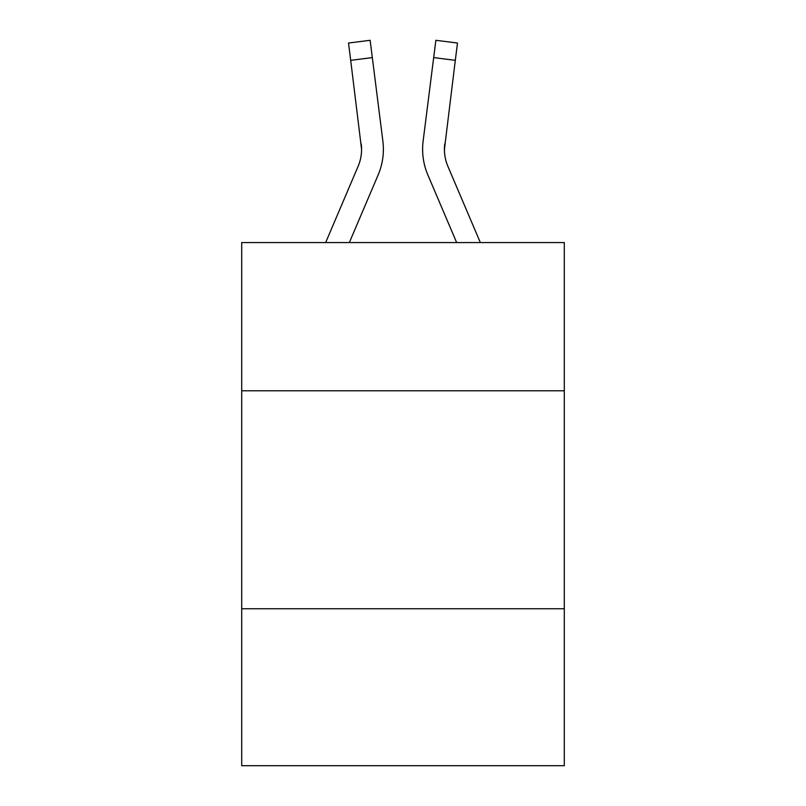 <?xml version="1.0" encoding="UTF-8"?>
<svg xmlns="http://www.w3.org/2000/svg" width="806" height="806" viewBox="0 0 806 806"><rect width="100%" height="100%" fill="white"/><g stroke="black" fill="none" stroke-linecap="round" stroke-linejoin="round"><path stroke-width="1.21" d="M564.301 390.789L564.301 242.576L241.699 242.576L241.699 390.789L564.301 390.789L564.301 765.7L241.699 765.7L241.699 390.789M564.301 608.762L241.699 608.762M378.155 174.902L349.341 242.576L378.155 174.902A65.387 65.387 -21.8 0 0 382.87 141.09L372.322 57.599L350.691 60.329L348.504 43.03L370.135 40.3L372.322 57.599M325.654 242.576L358.106 166.358A43.595 43.595 -32.6 0 0 361.582 149.362L350.691 60.329M383.303 152.455L383.384 149.795M382.538 138.471L382.87 141.09L382.538 138.471M480.346 242.576L447.894 166.358A43.595 43.595 32.6 0 1 444.418 149.362L455.309 60.329L433.678 57.599L435.865 40.3L457.496 43.03L435.865 40.3L457.496 43.03L435.865 40.3L457.496 43.03L435.865 40.3L457.496 43.03L435.865 40.3L457.496 43.03L435.865 40.3L457.496 43.03L435.865 40.3L457.496 43.03L435.865 40.3L457.496 43.03L435.865 40.3L457.496 43.03L455.309 60.329M427.845 174.902L456.659 242.576L427.845 174.902A65.387 65.387 21.8 0 1 423.13 141.09L433.678 57.599M444.469 151.417L444.761 143.821A43.595 43.595 21.8 0 0 447.894 166.358A43.595 43.595 21.8 0 1 444.418 149.362L444.761 143.821M358.106 166.358A43.595 43.595 -21.8 0 0 361.582 149.372A43.595 43.595 -21.8 0 1 358.106 166.358A43.595 43.595 -21.8 0 0 361.582 149.372A43.595 43.595 -21.8 0 1 358.106 166.358A43.595 43.595 -21.8 0 0 361.582 149.372A43.595 43.595 -21.8 0 1 358.106 166.358A43.595 43.595 -21.8 0 0 361.582 149.372A43.595 43.595 -21.8 0 1 358.106 166.358A43.595 43.595 -21.8 0 0 361.582 149.372A43.595 43.595 -21.8 0 1 358.106 166.358A43.595 43.595 -21.8 0 0 361.582 149.372A43.595 43.595 -21.8 0 1 358.106 166.358A43.595 43.595 -21.8 0 0 361.582 149.372A43.595 43.595 -21.8 0 1 358.106 166.358A43.595 43.595 -21.8 0 0 361.582 149.372A43.595 43.595 -21.8 0 1 358.106 166.358A43.595 43.595 -21.8 0 0 361.582 149.372A43.595 43.595 -21.8 0 1 358.106 166.358A43.595 43.595 -21.8 0 0 361.582 149.372A43.595 43.595 -21.8 0 1 358.106 166.358A43.595 43.595 -21.8 0 0 361.582 149.372A43.595 43.595 -21.8 0 1 358.106 166.358A43.595 43.595 -21.8 0 0 361.582 149.372A43.595 43.595 -21.8 0 1 358.106 166.358A43.595 43.595 -21.8 0 0 361.582 149.372A43.595 43.595 -21.8 0 1 358.106 166.358A43.595 43.595 -21.8 0 0 361.582 149.372A43.595 43.595 -21.8 0 1 358.106 166.358A43.595 43.595 -21.8 0 0 361.582 149.372A43.595 43.595 -21.8 0 1 358.106 166.358A43.595 43.595 -21.8 0 0 361.582 149.372A43.595 43.595 -21.8 0 1 358.106 166.358A43.595 43.595 -21.8 0 0 361.582 149.372A43.595 43.595 -21.8 0 1 358.106 166.358A43.595 43.595 -21.8 0 0 361.582 149.372A43.595 43.595 -21.8 0 1 358.106 166.358A43.595 43.595 -21.8 0 0 361.582 149.372A43.595 43.595 -21.8 0 1 358.106 166.358A43.595 43.595 -21.8 0 0 361.582 149.372A43.595 43.595 -21.8 0 1 358.106 166.358A43.595 43.595 -21.8 0 0 361.239 143.821L361.582 149.362M447.894 166.358A43.595 43.595 21.8 0 1 444.418 149.362A43.595 43.595 21.8 0 0 447.894 166.358A43.595 43.595 21.8 0 1 444.418 149.362A43.595 43.595 21.8 0 0 447.894 166.358A43.595 43.595 21.8 0 1 444.418 149.362A43.595 43.595 21.8 0 0 447.894 166.358A43.595 43.595 21.8 0 1 444.418 149.362A43.595 43.595 21.8 0 0 447.894 166.358A43.595 43.595 21.8 0 1 444.418 149.362A43.595 43.595 21.8 0 0 447.894 166.358A43.595 43.595 21.8 0 1 444.418 149.362A43.595 43.595 21.8 0 0 447.894 166.358A43.595 43.595 21.8 0 1 444.418 149.362A43.595 43.595 21.8 0 0 447.894 166.358A43.595 43.595 21.8 0 1 444.418 149.362A43.595 43.595 21.8 0 0 447.894 166.358A43.595 43.595 21.8 0 1 444.418 149.362A43.595 43.595 21.8 0 0 447.894 166.358A43.595 43.595 21.8 0 1 444.418 149.362A43.595 43.595 21.8 0 0 447.894 166.358A43.595 43.595 21.8 0 1 444.418 149.362A43.595 43.595 21.8 0 0 447.894 166.358A43.595 43.595 21.8 0 1 444.418 149.362A43.595 43.595 21.8 0 0 447.894 166.358A43.595 43.595 21.8 0 1 444.418 149.362A43.595 43.595 21.8 0 0 447.894 166.358A43.595 43.595 21.8 0 1 444.418 149.362A43.595 43.595 21.8 0 0 447.894 166.358A43.595 43.595 21.8 0 1 444.418 149.362A43.595 43.595 21.8 0 0 447.894 166.358A43.595 43.595 21.8 0 1 444.418 149.362A43.595 43.595 21.8 0 0 447.894 166.358A43.595 43.595 21.8 0 1 444.418 149.362A43.595 43.595 21.8 0 0 447.894 166.358A43.595 43.595 21.8 0 1 444.418 149.362A43.595 43.595 21.8 0 0 447.894 166.358A43.595 43.595 21.8 0 1 444.418 149.362A43.595 43.595 21.8 0 0 447.894 166.358A43.595 43.595 21.8 0 1 444.418 149.362M383.384 149.251L383.303 152.475L383.384 149.251M422.697 152.475L422.616 149.251M457.496 43.03L435.865 40.3M348.504 43.03L370.135 40.3"/></g></svg>
